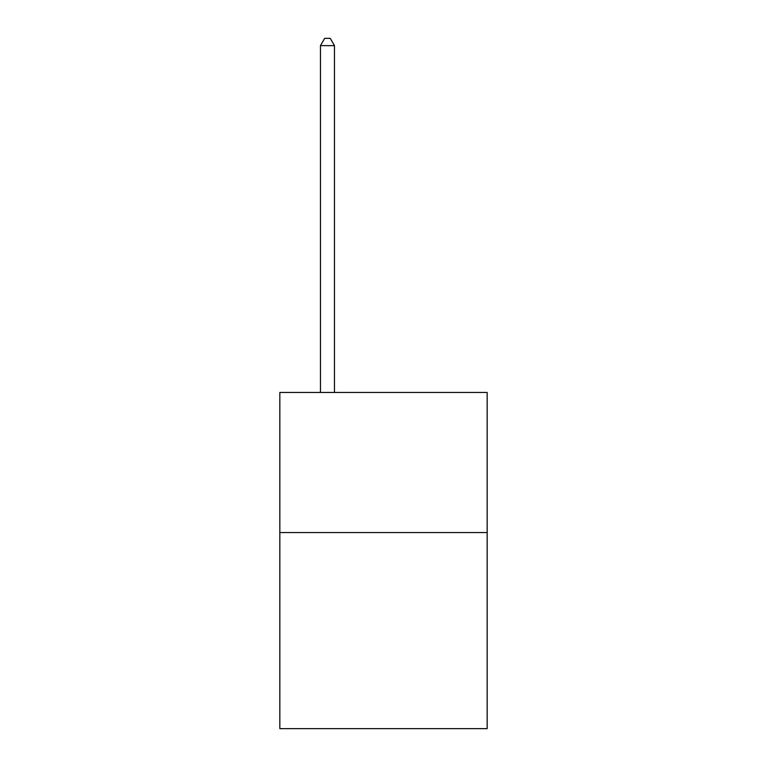 <?xml version="1.0" encoding="UTF-8"?>
<svg xmlns="http://www.w3.org/2000/svg" width="767" height="767" viewBox="0 0 767 767"><rect width="100%" height="100%" fill="white"/><g stroke="black" fill="none" stroke-linecap="round" stroke-linejoin="round"><path stroke-width="1.15" d="M487.16 532.538L487.16 728.65L279.84 728.65L279.84 392.464L487.16 392.464L487.16 532.538L279.84 532.538M334.47 392.464L334.47 45.636L320.462 45.636L320.462 392.464M320.462 45.636L324.671 38.35L330.27 38.35L334.47 45.636"/></g></svg>
